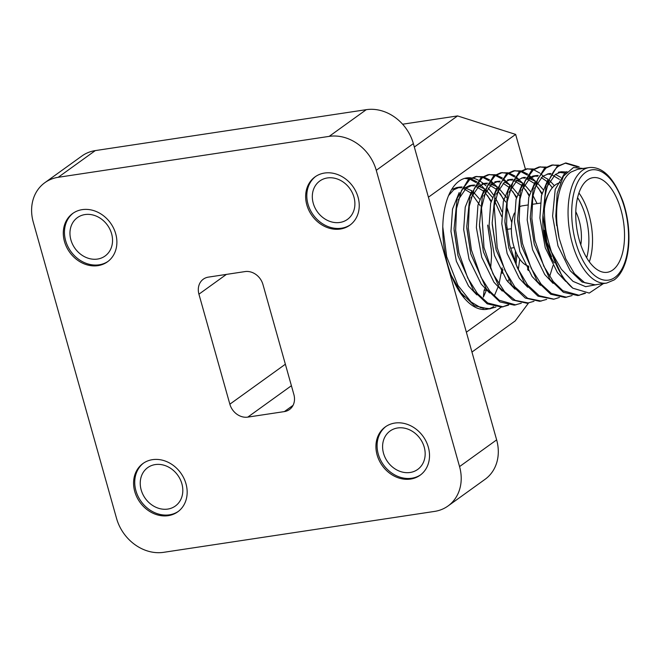 <?xml version="1.0" encoding="UTF-8"?>
<svg xmlns="http://www.w3.org/2000/svg" width="662" height="662" viewBox="0 0 662 662"><rect width="100%" height="100%" fill="white"/><g stroke="black" fill="none" stroke-linecap="round" stroke-linejoin="round"><path stroke-width="0.99" d="M397.622 427.975A23.658 19.951 -125.8 0 0 390.059 431.028A23.658 19.951 -125.8 0 0 385.218 457.748A23.658 19.951 -125.8 0 0 410.134 472.478A23.658 19.951 -125.8 0 0 417.705 469.424A23.658 19.951 -125.8 0 0 422.538 442.704A23.658 19.951 -125.8 0 0 397.622 427.975M327.351 177.954A23.658 19.951 -125.8 0 0 319.779 181.007A23.658 19.951 -125.8 0 0 314.947 207.727A23.658 19.951 -125.8 0 0 339.854 222.457A23.658 19.951 -125.8 0 0 347.426 219.412A23.658 19.951 -125.8 0 0 352.267 192.683A23.658 19.951 -125.8 0 0 327.351 177.954M155.272 464.575A23.658 19.951 -125.8 0 0 147.7 467.629A23.658 19.951 -125.8 0 0 142.868 494.349A23.658 19.951 -125.8 0 0 167.784 509.078A23.658 19.951 -125.8 0 0 175.347 506.025A23.658 19.951 -125.8 0 0 180.188 479.305A23.658 19.951 -125.8 0 0 155.272 464.575M84.993 214.562A23.658 19.951 -125.8 0 0 77.429 217.608A23.658 19.951 -125.8 0 0 72.588 244.336A23.658 19.951 -125.8 0 0 97.504 259.065A23.658 19.951 -125.8 0 0 105.076 256.012A23.658 19.951 -125.8 0 0 109.909 229.284A23.658 19.951 -125.8 0 0 84.993 214.562M324.57 173.039A29.773 25.106 -125.8 0 0 315.046 176.878A29.773 25.106 -125.8 0 0 308.964 210.508A29.773 25.106 -125.8 0 0 340.318 229.044A29.773 25.106 -125.8 0 0 349.842 225.204A29.773 25.106 -125.8 0 0 355.924 191.575A29.773 25.106 -125.8 0 0 324.57 173.039M315.633 176.473A29.773 25.106 -125.8 0 0 310.304 210.053A29.773 25.106 -125.8 0 0 341.476 228.208A29.773 25.106 -125.8 0 0 350.413 224.774M394.85 423.059A29.773 25.106 -125.8 0 0 385.325 426.899A29.773 25.106 -125.8 0 0 379.235 460.529A29.773 25.106 -125.8 0 0 410.589 479.065A29.773 25.106 -125.8 0 0 420.113 475.225A29.773 25.106 -125.8 0 0 426.204 441.595A29.773 25.106 -125.8 0 0 394.85 423.059M385.913 426.485A29.773 25.106 -125.8 0 0 380.584 460.065A29.773 25.106 -125.8 0 0 411.747 478.229A29.773 25.106 -125.8 0 0 420.693 474.795M152.5 459.66A29.773 25.106 -125.8 0 0 142.975 463.499A29.773 25.106 -125.8 0 0 136.885 497.129A29.773 25.106 -125.8 0 0 168.239 515.665A29.773 25.106 -125.8 0 0 177.764 511.825A29.773 25.106 -125.8 0 0 183.854 478.196A29.773 25.106 -125.8 0 0 152.5 459.66M143.563 463.094A29.773 25.106 -125.8 0 0 138.226 496.674A29.773 25.106 -125.8 0 0 169.398 514.829A29.773 25.106 -125.8 0 0 178.335 511.395M82.22 209.639A29.773 25.106 -125.8 0 0 72.696 213.478A29.773 25.106 -125.8 0 0 66.605 247.108A29.773 25.106 -125.8 0 0 97.959 265.644A29.773 25.106 -125.8 0 0 107.484 261.804A29.773 25.106 -125.8 0 0 113.574 228.175A29.773 25.106 -125.8 0 0 82.22 209.639M73.283 213.073A29.773 25.106 -125.8 0 0 67.954 246.653A29.773 25.106 -125.8 0 0 99.118 264.808A29.773 25.106 -125.8 0 0 108.055 261.382M514.457 213.023A30.56 15.069 81.4 0 0 513.406 244.775A30.56 15.069 81.4 0 0 528.516 266.107M551.57 256.69A47.846 23.592 -98.6 0 1 544.379 230.277M544.421 208.679A47.846 23.592 -98.6 0 1 549.013 192.841A47.846 23.592 -98.6 0 1 555.476 184.814A47.846 23.592 -98.6 0 1 560.201 182.654M549.013 192.841L547.788 195.24A45.19 22.285 81.4 0 0 544.553 204.26M542.956 215.109A45.19 22.285 81.4 0 0 554.202 262.888M587.492 179.981A47.846 23.592 81.4 0 0 577.868 234.331A47.846 23.592 81.4 0 0 607.286 272.297A47.846 23.592 81.4 0 0 612.789 269.988A47.846 23.592 81.4 0 0 622.404 215.638A47.846 23.592 81.4 0 0 592.995 177.673A47.846 23.592 81.4 0 0 587.492 179.981M589.13 167.56L577.694 169.29L570.967 172.079C558.38 180.527 553.076 210.499 559.109 238.13L565.745 258.859L574.484 273.696L584.703 282.724L595.146 284.825L606.574 283.096A58.421 28.805 -98.6 0 1 570.661 236.739A58.421 28.805 -98.6 0 1 582.403 170.382A58.421 28.805 -98.6 0 1 589.13 167.56C602.536 166.303 613.848 177.689 623.058 201.728C627.278 214.372 629.231 227.356 628.9 240.67C628.627 249.127 627.386 256.649 625.168 263.236C622.454 271.048 618.78 276.617 614.146 279.935L606.574 283.096M585.34 168.686L573.449 167.519L563.428 176.183L557.181 193.345L555.799 216.085L559.109 238.13M597.811 284.42L585.638 286.671L572.994 281.35L561.359 269.252L551.529 252.164A66.457 32.769 -98.6 0 0 572.812 288.177L562.65 277.502L546.944 242.259L542.964 215.315L546.084 184.963L557.164 166.319L565.861 162.951L579.118 166.832M565.1 163.092L577.19 166.799M551.529 252.164C547.739 239.793 545.703 231.038 545.414 225.916C544.404 218.741 544.114 207.736 544.752 201.256C544.594 196.995 546.208 189.589 549.601 179.03C552.547 172.426 555.583 168.107 558.703 166.088L565.861 162.951M508.582 305.132L501.597 307.077L487.182 303.825L473.727 290.932L458.013 255.689L454.041 228.746L457.161 198.393L468.233 179.75L475.399 176.613L482.681 176.663M476.127 176.522L481.953 177.11M482.78 177.375L488.978 180.743M489.872 181.438L493.264 184.549M500.298 193.726L503.691 199.825M506.687 206.478L511.8 222.68M515.433 250.964L515.152 262.615M503.137 306.845L487.753 302.997L477.426 293.498L467.703 277.949L458.94 252.917L455.655 230.053L456.507 208.547L461.505 190.557L469.772 179.518L476.938 176.373M483.5 176.878L489.64 179.882M490.525 180.511L497.088 186.858M521.284 303.221L514.3 305.157L499.893 301.905L486.429 289.013L470.723 253.769L466.743 226.826L469.863 196.473L480.935 177.83L488.101 174.694L495.383 174.743M488.87 174.602L494.663 175.19M495.482 175.455L501.68 178.831M502.574 179.518L504.187 180.892M505.073 181.727L505.967 182.629M513 191.806L516.393 197.905M515.847 304.925L499.239 300.258L489.822 291.214L481.059 277.337L471.41 250.004L468.348 228.059L469.259 206.271L474.364 188.306L482.482 177.598L489.64 174.462M496.202 174.958L502.342 177.962M503.228 178.591L509.79 184.938M528.764 266.654L528.168 270.526M533.994 301.301L527.01 303.246L512.595 299.985L499.131 287.093L483.426 251.85L479.445 224.915L482.565 194.554L493.645 175.91L500.803 172.774L508.085 172.823M501.581 172.683L507.365 173.27M508.184 173.535L514.391 176.911M515.276 177.598L516.89 178.972M517.775 179.807L518.677 180.709M525.702 189.886L529.103 195.985M471.956 352.06L515.185 320.938L528.549 303.006L515.301 300.399L504.568 291.685L492.967 273.82L483.972 247.431L481.506 207.885L487.042 186.444L495.184 175.678L502.342 172.542M508.904 173.039L515.044 176.042M515.93 176.671L522.492 183.018M546.696 299.381L539.712 301.326L525.297 298.065L511.842 285.181L496.128 249.93L492.156 222.995L495.267 192.642L506.347 173.99L513.505 170.862L520.795 170.904M514.283 170.763L520.067 171.35M520.895 171.615L527.093 174.991M527.978 175.678L531.379 178.79M538.405 187.967L541.806 194.065M541.251 301.086L527.672 298.305L514.837 286.878L504.965 270.41L497.187 247.745L494.216 205.932L500.149 183.688L507.886 173.758L515.053 170.622M521.606 171.119L527.755 174.123M528.632 174.76L535.202 181.107M553.614 299.224L537.999 296.146L524.544 283.262L508.83 248.01L504.858 221.075L507.969 190.722L519.049 172.07L526.216 168.942L533.498 168.984M526.985 168.843L532.769 169.439M533.597 169.695L539.795 173.072M540.688 173.758L544.081 176.87M551.107 186.055L552.216 187.9M559.398 297.461L553.953 299.174L539.224 295.732L527.54 284.95L517.328 267.754L509.806 245.461L506.596 224.352L507.183 201.819L513.282 180.933L520.589 171.839L527.755 168.711M572.1 295.542L565.116 297.486L550.71 294.234L537.246 281.342L521.532 246.09L517.56 219.155L520.68 188.802L531.752 170.159L538.918 167.023L546.2 167.064M539.646 166.932L545.471 167.519M566.655 297.255L551.438 293.506L541.127 284.13L531.255 268.424L522.5 243.5L519.173 220.504L520.009 199.063L525.016 180.983L533.299 169.927L540.457 166.783M585.547 293.241L577.818 295.566L563.412 292.314L549.948 279.422L534.242 244.179L530.262 217.235L533.382 186.883L544.462 168.239L551.62 165.103L558.902 165.144M552.389 165.004L558.182 165.599M579.366 295.335L562.849 290.734L553.25 281.499L543.783 266.149L534.929 240.405L531.867 218.402L532.786 196.622L537.916 178.641L546.001 168.007L553.159 164.871M495.888 307.052L488.895 308.997L474.48 305.745L461.025 292.852L451.31 275.409A66.457 32.769 81.4 0 0 486.587 309.344A66.457 32.769 81.4 0 0 487.695 309.137M490.434 308.765L480.711 307.722L471.063 301.955L457.905 285.363L446.684 256.699L442.787 226.925A66.457 32.769 81.4 0 0 451.31 275.409M509.723 303.8L508.49 304.586M507.771 304.992L502.359 306.945M584.571 293.158L578.588 295.434M572.812 288.177L589.246 293.084L603.438 283.576M578.936 192.981A47.846 23.592 -98.6 0 1 589.329 261.821M580.797 244.882A30.56 15.069 81.4 0 0 575.783 211.691M586.673 257.791A45.19 22.285 81.4 0 0 577.587 197.624M527.597 205.038L522.401 205.816A30.56 15.069 81.4 0 0 519.207 207.074M226.421 274.391L198.931 294.185A15.946 13.455 54.2 0 1 203.333 279.165A15.946 13.455 54.2 0 1 208.439 277.113L245.023 271.585A15.946 13.455 54.2 0 1 262.955 284.511L293.878 394.519A15.946 13.455 54.2 0 1 289.476 409.538A15.946 13.455 54.2 0 1 284.379 411.59L293.051 405.351M198.931 294.185L229.855 404.192L285.363 364.224M291.404 385.723L247.787 417.118A15.946 13.455 54.2 0 1 229.855 404.192M247.787 417.118L284.379 411.59M33.266 222.118L116.545 518.396A41.863 35.309 -125.8 0 0 163.622 552.331L434.603 511.403A41.863 35.309 -125.8 0 0 448 506A41.863 35.309 -125.8 0 0 459.552 466.594L376.264 170.308A41.863 35.309 -125.8 0 0 329.188 136.372L58.206 177.3A41.863 35.309 -125.8 0 0 44.817 182.704A41.863 35.309 -125.8 0 0 33.266 222.118M459.552 466.594L496.641 439.882A41.863 35.309 54.2 0 1 485.089 479.296L448 506M496.641 439.882L413.361 143.604L376.264 170.308M329.188 136.372L366.285 109.669A41.863 35.309 54.2 0 1 413.361 143.604M366.285 109.669L95.303 150.597L58.206 177.3M44.817 182.704L81.906 156A41.863 35.309 54.2 0 1 95.303 150.597M414.329 147.047L457.558 115.924L402.62 124.216M457.558 115.924L515.64 134.403L428.422 197.193M466.371 332.2L501.192 307.135M515.64 134.403L525.388 169.091M488.424 308.955A66.457 32.769 81.4 0 0 493.604 306.572M507.903 281.946A66.457 32.769 81.4 0 0 508.366 279.943M507.291 229.333A66.457 32.769 81.4 0 0 506.835 227.372M501.937 211.708A66.457 32.769 81.4 0 0 495.408 198.161M493.157 194.603A66.457 32.769 81.4 0 0 487.993 187.95M485.925 185.799A66.457 32.769 81.4 0 0 483.525 183.655M483.384 183.54A66.457 32.769 81.4 0 0 479.23 180.66M478.345 180.172A66.457 32.769 81.4 0 0 472.13 178.004M471.294 177.879A66.457 32.769 81.4 0 0 466.735 177.921A66.457 32.769 81.4 0 0 442.787 226.925M465.452 178.169L469.979 178.575M470.79 178.798L476.938 181.802M477.815 182.431L480.033 184.235M480.736 184.88L484.377 188.778M483.177 308.972L482.201 309.419M487.646 225.088L491.394 250.087M486.413 290.179L483.508 296.816M464.666 178.376L469.25 179.03M470.078 179.294L476.276 182.662M477.17 183.349L478.775 184.731M479.66 185.567L480.562 186.469M487.588 195.646L490.989 201.745M502.16 267.804L499.007 284.172M498.412 286.083L494.497 295.451M487.24 289.956L484.063 290.436L483.343 297.139M556.701 225.742L555.799 216.085M546.944 242.259L543.03 216.631M547.16 186.436L555.294 174.487L561.533 171.739L566.647 172.021M534.242 244.179L530.32 218.551M534.466 188.322L542.592 176.398L548.831 173.651L550.925 173.518M555.418 174.387L560.722 177.35M521.532 246.09L517.618 220.463M521.755 190.251L529.89 178.318L536.121 175.571L538.214 175.438M542.716 176.307L548.012 179.27M549.874 180.8L554.375 185.683M508.83 248.01L504.916 222.382M509.045 192.179L517.179 180.238L523.419 177.49L525.512 177.358M526.861 177.457L535.343 181.214M537.163 182.72L543.072 189.481M496.128 249.93L492.214 224.302M496.343 194.098L504.477 182.158L510.716 179.41L512.81 179.278M514.151 179.377L522.608 183.109M524.461 184.64L530.37 191.401M532.488 194.62L537.089 203.598M483.426 251.85L479.503 226.222M483.641 196.026L491.775 184.077L498.014 181.33L500.108 181.198M504.601 182.067L509.906 185.029M511.759 186.56L519.099 195.456M470.723 253.769L466.801 228.142M470.947 197.913L479.073 185.997L485.312 183.25L487.406 183.109M488.746 183.209L497.203 186.941M499.057 188.48L506.397 197.367M519.761 259.148L518.28 269.773M458.013 255.689L454.099 230.062M458.236 199.841L466.371 187.917L472.602 185.17L474.695 185.029M476.044 185.128L484.493 188.86M486.347 190.399L492.255 197.16M494.373 200.379L501.705 216.565M448.563 195.621L453.66 189.829L459.9 187.089L461.993 186.949M463.342 187.048L471.791 190.78M473.644 192.311L479.553 199.08M595.146 284.817L582.088 282.02L570.164 270.7L557.967 245.842L552.604 216.077L555.211 189.415L564.818 173.047L567.028 171.632M565.778 281.458L557.462 272.62L545.265 247.762L539.894 217.997L541.466 195.613L548.111 179.145M561.533 171.739L558.356 172.219L565.588 173.196M553.076 283.377L544.752 274.54L532.562 249.682L527.192 219.916L528.756 197.533L535.401 181.057M547.259 173.998L550.445 174.338M551.669 174.669L559.398 179.361M540.366 285.297L532.049 276.459L519.86 251.601L514.49 221.836L516.054 199.452L522.699 182.977M525.645 179.692L532.951 176.051L537.734 176.257M541.268 177.524L546.696 181.28M548.599 183.142L552.365 187.718M527.664 287.217L519.347 278.371L507.15 253.521L501.788 223.756L503.352 201.364L509.997 184.897M521.846 177.838L525.032 178.177M526.257 178.508L533.994 183.2M535.897 185.062L542.013 193.188M552.977 265.636L549.692 276.335M514.962 289.137L506.645 280.291L494.448 255.441L489.086 225.668L490.65 203.284L497.294 186.816M510.716 179.41L507.539 179.89L512.33 180.089M513.555 180.428L521.284 185.12M523.195 186.974L529.31 195.1M502.259 291.057L493.935 282.211L481.746 257.361L476.375 227.587L477.947 205.203L484.592 188.736M496.442 181.678L499.628 182.009M503.153 183.283L508.582 187.04M510.485 188.893L516.608 197.019M528.243 266.041L527.564 269.475M489.557 292.968L481.233 284.13L469.044 259.272L463.673 229.507L465.237 207.123L471.882 190.656M485.312 183.25L482.135 183.73L486.926 183.928M488.151 184.268L495.879 188.96M497.783 190.813L505.652 201.993M516.873 254.216L516.029 264.767M476.847 294.888L468.531 286.05L456.341 261.192L450.971 231.427L452.535 209.043L459.18 192.576M462.126 189.282L469.432 185.65L474.215 185.848M475.44 186.188L483.177 190.879M485.081 192.733L491.204 200.859M502.897 269.492L502.16 273.307M464.145 296.808L461.265 294.276M451.666 189.489L456.722 187.561L461.513 187.768M462.738 188.099L470.467 192.791M472.378 194.653L480.248 205.824M487.82 225.767L491.361 249.375L491.477 257.485L490.625 268.607M485.445 287.622L484.063 290.436M614.882 277.436A55.765 27.498 81.4 0 0 624.456 207.479A55.765 27.498 81.4 0 0 585.398 172.534A55.765 27.498 81.4 0 0 575.824 242.491A55.765 27.498 81.4 0 0 614.882 277.436M510.485 248.2L514.242 247.638M531.958 204.376L540.3 203.118M507.034 229.366L511.387 228.713M536.121 175.571L532.951 176.051M498.014 181.33L494.837 181.81M472.602 185.17L469.432 185.65M459.9 187.089L456.722 187.561"/></g></svg>
